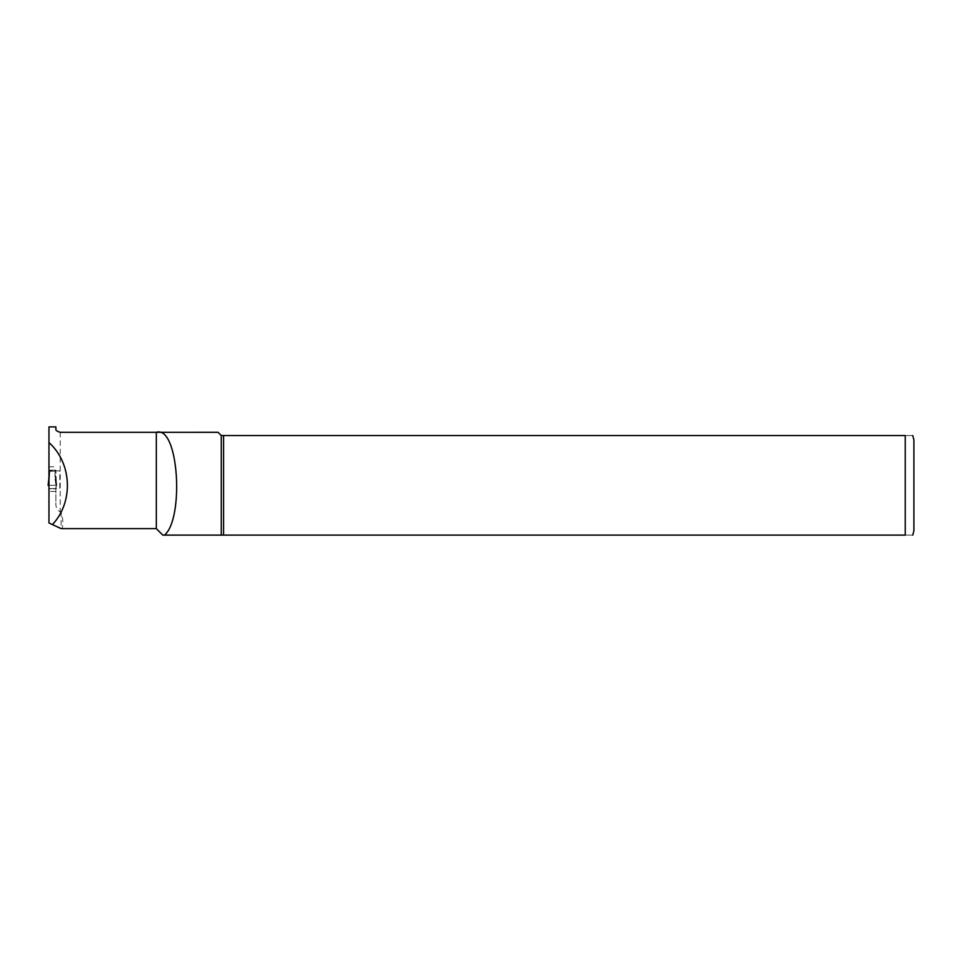 <?xml version="1.0" encoding="UTF-8"?>
<svg xmlns="http://www.w3.org/2000/svg" width="962" height="962" viewBox="0 0 962 962"><rect width="100%" height="100%" fill="white"/><g stroke="black" fill="none" stroke-linecap="round" stroke-linejoin="round"><path stroke-width="0.72" stroke-dasharray="4.81 3.61" d="M49.832 470.177L48.966 470.177L48.1 485.329L55.892 485.329L55.892 488.792L48.966 488.792L48.966 485.329L56.758 485.329L55.892 485.329L55.892 470.177L49.832 470.177L55.026 470.177L55.026 471.224L55.892 471.284L55.892 470.177L55.026 470.177L55.026 471.224L55.892 471.284L56.481 485.329L55.892 488.792L48.966 488.792L48.966 485.329L48.1 485.329L48.954 485.329L48.966 478.523L48.1 485.329L48.966 481.661L48.966 471.284L55.026 471.224L55.026 478.463L55.892 478.523L55.026 478.463L55.904 485.329L55.892 481.661L56.758 485.329L48.966 485.329L48.966 481.661L48.377 485.329L55.904 485.329L55.026 471.224L48.966 471.284L48.966 470.177L49.832 470.177L49.832 471.224L49.832 470.177M48.966 485.281L49.832 471.224L48.954 485.329M55.892 428.956L55.892 426.887M221.26 435.545L221.26 535.112L905.242 535.112L905.242 435.545C916.149 435.545 916.149 435.545 905.242 435.545L221.26 435.545L218.013 432.299M162.819 535.112L164.49 535.112M156.325 528.619L62.085 528.619C63.348 524.17 63.023 518.626 61.087 512.012L60.221 512.012C57.023 509.74 55.58 506.878 55.892 503.403L55.892 491.45L48.966 491.45L48.966 470.827L59.788 470.827L59.788 488.576L55.892 488.576L55.892 503.403M48.966 426.887L48.966 470.827L59.788 470.827L59.788 488.576L48.966 488.576L55.892 488.576L55.892 491.45M48.966 491.45L48.966 522.967L62.085 528.619M905.242 535.112C916.149 535.112 916.149 535.112 905.242 535.112M48.966 466.81L55.892 466.81M223.581 435.545L223.581 535.112M913.9 439.874L913.9 530.783M61.087 512.012L61.087 528.619M56.758 485.329L55.892 478.523L56.758 485.329M60.221 432.311L60.221 512.012"/><path stroke-width="1.44" d="M48.954 485.329L48.1 485.329L48.966 485.281M48.1 485.329L48.966 478.523L48.1 485.329M162.819 535.112L156.325 528.619L156.325 432.311C178.86 425.192 184.223 518.915 164.49 535.112L162.819 535.112L156.325 528.619L61.087 528.619L48.966 522.967L48.966 426.887L55.892 426.887L55.892 428.956C55.459 430.218 56.902 431.337 60.221 432.311L218.013 432.299L221.26 435.545L905.242 435.545C916.149 435.545 916.149 435.545 905.242 435.545L905.242 535.112C916.149 535.112 916.149 535.112 905.242 535.112L164.49 535.112L221.26 535.112L221.26 435.545M52.429 524.579C73.701 502.08 72.054 463.191 48.966 442.556M223.581 535.112L223.581 435.545M912.746 435.545L913.9 439.874L913.9 530.783L912.746 535.112"/></g></svg>
